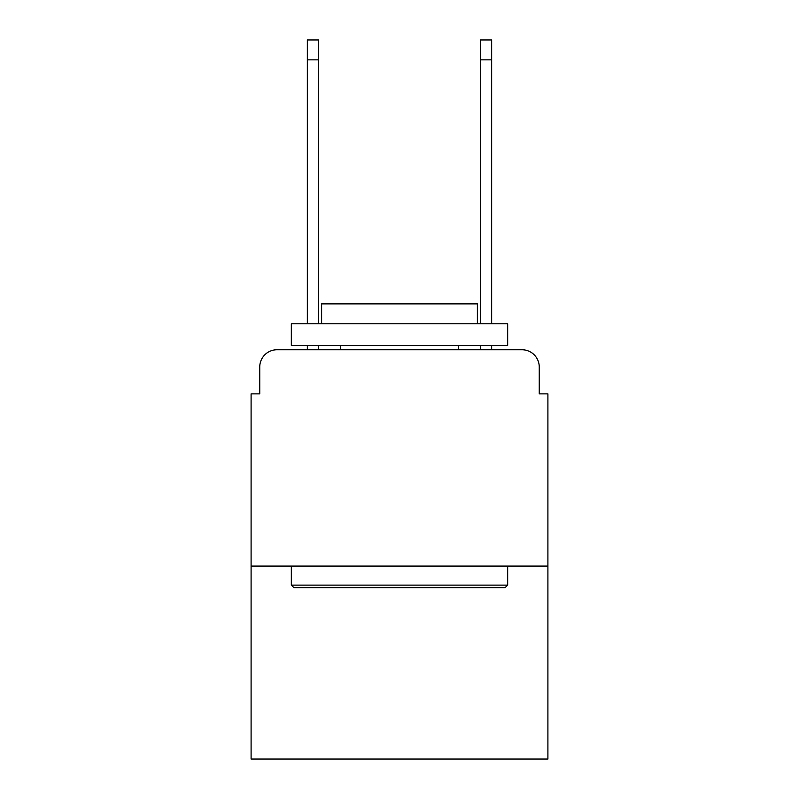 <?xml version="1.0" encoding="UTF-8"?>
<svg xmlns="http://www.w3.org/2000/svg" width="799" height="799" viewBox="0 0 799 799"><rect width="100%" height="100%" fill="white"/><g stroke="black" fill="none" stroke-linecap="round" stroke-linejoin="round"><path stroke-width="1.2" d="M259.745 367.051L259.745 393.877L259.745 367.051A17.308 17.308 0 0 1 277.053 349.742L307.345 349.742L307.345 345.418M547.904 566.082L251.096 566.082L251.096 759.05L547.904 759.05L547.904 393.877L539.255 393.877L539.255 367.051A17.308 17.308 0 0 0 521.947 349.742L277.053 349.742M251.096 566.082L251.096 393.877L259.745 393.877M318.591 345.418L318.591 349.742L332.004 349.742M466.996 349.742L480.409 349.742L480.409 345.418M491.655 345.418L491.655 349.742L521.947 349.742M539.255 393.877L539.255 367.051M505.068 587.714L293.932 587.714L291.335 585.118L507.665 585.118L505.068 587.714M291.335 323.785L507.665 323.785L507.665 345.418L291.335 345.418L291.335 323.785M477.383 323.785L477.383 303.88L321.617 303.88L321.617 323.785M291.335 566.082L291.335 585.118M507.665 566.082L507.665 585.118M340.654 345.418L340.654 349.742M458.346 345.418L458.346 349.742M307.345 323.785L307.345 39.95L318.591 39.95L318.591 323.785M480.409 323.785L480.409 39.95L491.655 39.95L491.655 323.785M307.345 59.855L318.591 59.855M491.655 59.855L480.409 59.855"/></g></svg>
